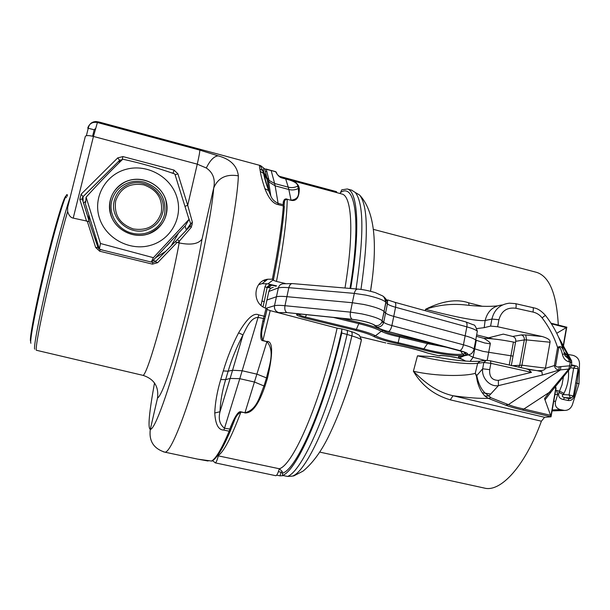 <?xml version="1.0" encoding="UTF-8"?>
<svg xmlns="http://www.w3.org/2000/svg" width="610" height="610" viewBox="0 0 610 610"><rect width="100%" height="100%" fill="white"/><g stroke="black" fill="none" stroke-linecap="round" stroke-linejoin="round"><path stroke-width="0.91" d="M263.55 280.562L265.8 280.73M319.739 452.094L484.386 488.076C500.635 492.544 525.149 466.07 541.405 421.19L544.608 417.286L453.07 395.753L450.249 399.84L541.405 421.197M433.908 356.675L417.476 355.805L413.389 371.246C421.784 385.505 434.068 395.036 450.249 399.84M465.605 361.097L462.792 359.641C459.65 358.238 455.075 357.125 449.067 356.301L445.902 355.897C442.029 355.386 439.703 355.356 438.933 355.813L440.71 355.584M438.933 355.813L428.106 353.19C419.23 350.14 408.395 347.326 395.608 344.749L387.426 343.285C402.12 345.893 414.792 348.928 425.452 352.397L428.106 353.19M385.863 342.957L360.769 336.88M551.394 391.544L545.332 399.458L544.524 398.597L551.112 416.79L544.608 417.286M482.236 306.273L468.655 302.819C456.753 298.725 442.372 300.882 425.505 309.3L425.361 310.726M558.28 325.038C556.648 293.875 549.389 276.307 536.495 272.327L536.038 272.205M266.463 283.665L264.999 286.669L261.027 305.389M511.302 365.588L515.725 341.318C515.991 338.832 514.977 337.2 512.682 336.438L503.296 334.112L488.48 337.833L493.437 338.969M488.48 337.833L476.662 334.898M497.333 305.892C489.228 306.769 478.24 306.426 464.37 304.855C451.133 303.559 438.178 305.046 425.505 309.3C448.228 315.286 475.251 321.424 485.133 320.547L484.188 327.661L476.867 328.569M484.188 327.661L490.592 326.091L497.638 326.746L542.221 336.522C547.917 338.23 550.517 340.128 550.037 342.225L545.439 368.135L521.924 365.192L521.024 367.7M502.076 304.977C493.132 305.999 487.481 311.191 485.133 320.547L491.904 319.053C494.252 309.583 500.108 304.283 509.457 303.17L515.526 303.643L535.542 308.248C538.706 309.201 542 311.58 545.416 315.385L545.424 315.4M497.638 326.746L498.942 319.724C501.412 310.932 507.062 307.112 515.892 308.263C516.334 305.61 516.212 304.077 515.526 303.643M550.975 415.41L523.899 409.02L522.488 410.042C514.992 408.265 509.396 406.649 505.698 405.177L508.374 404.621L560.468 369.904L568.802 369.065L569.633 365.794L559.248 366.785C557.288 367.212 556.068 366.892 555.588 365.825L558.775 347.723L557.593 347.464C554.093 336.705 548.916 326.83 542.061 317.84C539.697 314.821 536.67 312.899 532.987 312.061L515.892 308.263M550.975 323.178L566.911 327.227L556.755 333.281M545.332 399.458L545.836 398.803M571.738 362.919L571.143 366.358L569.862 368.859L550.845 392.261L549.252 392.413L568.802 369.065L570.503 368.097M554.642 387.358L555.984 388.585M484.79 395.997L488.923 395.997L485.293 393.206C478.888 387.426 476.974 376.675 476.791 375.546L476.524 376.515C477.203 382.546 479.102 387.952 482.22 392.726L484.79 395.997L488.244 398.33C479.803 398.643 468.076 397.789 453.07 395.753C435.875 391.826 424.156 381.807 413.389 371.246C436.47 376.507 464.911 376.423 475.259 373.335L477.645 363.278L483.821 362.477L490.867 363.339L531.478 372.344L528.565 369.584L526.338 368.859M544.524 398.597L549.252 392.413L523.899 409.02C517.166 407.587 511.996 406.115 508.374 404.621L490.951 397.75L488.923 395.997L498.416 385.627C489.883 387.228 481.32 377.72 482.655 368.783L489.7 369.652L490.867 363.339L490.554 360.823L486.345 360.312M526.643 368.897L537.28 370.689C542.328 370.811 545.035 370.034 545.393 368.341L554.399 365.565C554.742 367.998 556.236 369.53 558.89 370.156L560.468 369.904L560.826 366.541M558.775 347.723C560.178 345.817 561.863 352 562.466 354.41C563.388 358.428 565.569 360.906 569.023 361.844L568.825 359.054L565.058 355.844L564.12 352.763M562.466 354.41L564.403 353.907L565.401 356.08L564.54 354.12M555.588 365.825L554.399 365.565L557.593 347.464C560.171 345.618 562.176 346.793 563.609 350.994C559.873 337.978 553.811 326.106 545.416 315.385L542.061 317.84M559.248 366.785L558.89 370.156L542.328 375.043L498.416 385.627L498.355 380.365C492.026 380.282 489.144 376.713 489.7 369.652M468.655 302.819L469.052 305.358M563.93 351.901L566.446 354.669L568.825 359.054L571.151 359.953L571.707 361.128M564.502 353.968L566.446 354.669M531.478 372.344L498.355 380.365M482.22 392.726L490.745 394.068M476.524 376.515L475.259 373.335L476.791 375.546L482.655 368.783L483.821 362.477L486.307 360.312M417.476 355.805C440.138 361.318 467.74 364.772 477.645 363.278L480.108 361.135M515.511 342.485L513.422 342.065C502.091 339.823 492.14 338.565 483.577 338.283M383.141 296.368C385.413 297.68 386.366 299.662 386.008 302.324L384.048 311.428C381.014 309.026 374.227 306.693 363.697 304.443L352.336 302.728L286.86 296.666C281.972 296.224 278.473 296.262 276.361 296.765L266.883 300.059L266.669 301.088M385.329 298.397L386.77 299.99L387.457 302.049L387.396 303.818L385.833 302.133C382.828 299.662 376.088 297.306 365.619 295.065L354.303 293.387L352.336 302.728L350.437 312.137L361.768 313.883C372.298 316.132 379.077 318.412 382.104 320.73L384.224 311.603L385.65 313.075C386.847 314.119 389.554 315.225 393.755 316.392L391.894 325.572L463.447 344.81C469.014 346.335 472.536 347.723 474 348.973L473.68 350.521M475.426 341.714L475.731 340.075C474.267 338.779 470.752 337.353 465.186 335.813L393.755 316.392L395.554 307.249C391.33 306.067 388.616 304.931 387.419 303.841L383.698 322.301C384.91 323.315 387.64 324.406 391.894 325.572C391.063 328.981 389.92 330.971 388.456 331.543L459.787 350.567C466.917 352.595 469.281 354.006 466.879 354.799L459.238 356.438C458.11 356.705 458.209 357.193 459.528 357.895L465.735 361.105M476.128 341.219L474.755 348.867L474.092 348.501M468.564 354.921L473.093 357.33L474.755 348.867L483.067 351.375L488.686 352.275L490.287 343.857C490.714 342.965 488.61 341.135 483.959 338.367L476.41 336.316M513.033 356.118L488.686 352.275L487.23 360.304M266.997 288.065L267.081 287.676M264.176 301.935L267.081 287.668L264.999 286.669M267.127 287.783L270.032 285.091L271.93 284.87M271.038 288.225L268.713 287.645L271.717 285.16L275.903 286.197M267.195 287.562L268.713 287.645M554.932 394.609L557.708 394.373L556.61 390.514L555.733 390.011M563.526 376.339L561.985 384.971L558.92 392.436C557.937 396.393 559.439 398.749 563.442 399.497L567.994 400.488C570.968 400.869 572.981 399.542 574.025 396.508L577.068 383.339L578.417 371.063L578.12 368.798M557.708 394.373L555.603 401.212C554.62 405.505 556.175 408.303 560.277 409.615L564.463 410.438C568.177 410.469 570.8 408.608 572.34 404.857L579.012 383.766L579.5 363.423C579.279 359.305 577.075 356.606 572.889 355.317L568.131 354.486M579.012 383.766L575.672 382.935M575.581 365.886L571.425 364.734M558.92 392.436L563.312 394.601L563.976 393.328L559.53 391.155L556.61 390.514M563.976 393.328C567.62 385.939 569.099 378.337 568.421 370.537M574.086 365.878L574.101 365.321M578.417 371.063L577.761 370.849M573.316 396.401L574.025 396.508M567.994 400.488L569.054 398.597L564.494 397.598L563.442 399.497M573.43 395.974L571.257 397.979L569.054 398.597L570.495 397.941L569.038 394.914L573.415 395.982M578.112 368.905L578.128 368.753C578.166 367.09 577.357 366.137 575.695 365.886L573.736 367.822L569.038 394.914L563.312 394.601C561.658 395.791 562.054 396.79 564.494 397.598L571.257 397.979L573.438 395.852L578.128 368.753L570.686 367.777M218.365 455.868C217.076 460.405 216.062 462.738 215.33 462.876L212.646 460.718M265.289 171.341L266.799 171.418M212.837 460.497L211.502 461.053L197.541 459.101L207.888 460.977L209.062 460.588M97.783 121.786L99.689 122.183L97.974 121.832L97.402 122.511L199.775 150.106L218.113 155.84C230.367 159.096 237.122 165.76 238.365 175.832C237.336 204.762 223.26 278.518 205.379 344.848C187.544 411.132 170.609 453.733 164.73 452.132L197.671 459.132M285.259 283.475L276.46 281.439L273.219 280.234L273.433 279.578L272.342 279.212L267.729 279.22C253.104 280.783 251.64 303.955 266.074 308.332L267.134 308.927M260.18 165.485C259.41 165.219 259.311 166.393 259.875 169L260.302 171.402C260.775 175.093 262.308 180.842 264.877 188.635C268.69 198.38 273.097 203.702 278.107 204.594L283.345 205.974L283.33 204.731L284.245 206.302M267.02 309.415L270.207 310.627L262.91 340.395L266.906 341.669C275.415 351.162 268.827 367.006 266.509 377.895L263.977 385.97C259.677 396.317 256.985 409.897 244.961 412.726L266.906 341.669L262.826 340.7C260.112 340.746 260.081 334.333 262.75 321.462L263.939 321.462L265.388 316.537L258.739 314.89C253.783 312.373 247.065 318.374 238.586 332.877C232.494 344.551 227.385 357.239 223.275 370.933L220.728 379.527C217.16 391.452 215.17 402.608 214.758 413C215.421 424.407 218.456 430.096 223.862 430.073L229.162 431.232L230.572 426.947C235.17 415.822 238.632 410.789 240.965 411.834L240.881 412.086C231.152 437.904 223.481 452.467 217.877 455.769L217.457 455.7M273.181 279.891L267.92 283.894L262.102 283.635L258.663 284.641M276.757 173.278L275.895 171.86L266.204 169.061L269.071 180.385L268.629 181.757L270.779 195.84L268.56 190.533C265.937 183.091 264.283 177.403 263.573 173.453L267.256 179.782L266.799 177.434L269.071 180.385L274.645 183.518L275.14 185.844L268.629 181.757L267.256 179.782L268.949 191.067C266.379 183.724 264.816 178.189 264.275 174.46L263.825 172.073C263.146 169.168 263.428 168.101 264.679 168.871L271.16 170.587L274.645 183.518L288.255 187.156L285.693 178.959C293.814 181.002 297.81 183.381 297.695 186.111L298.366 188.505C298.298 191.456 300.76 199.142 291.031 200.179L288.843 189.504L275.14 185.844L278.107 203.359C274.279 201.483 271.839 198.982 270.779 195.84L268.56 190.533L264.877 188.635M263.573 173.453L262.658 170.564L266.799 177.434L264.679 168.871L260.722 165.722M282.087 177.99L285.693 178.959L282.087 177.99C279.883 177.518 277.878 175.68 276.071 172.477L276.971 173.705M276.071 172.477L275.773 171.684L276.597 172.775C276.444 174.018 278.267 175.741 282.064 177.96L289.941 180.064C293.463 180.346 296.361 182.329 298.633 186.004L299.319 188.399C299.236 197.51 296.475 201.483 291.039 200.309L287.203 199.295C286.99 218.334 283.414 245.716 276.46 281.439M340.067 193.523L341.775 189.824L347.311 188.986C357.849 191.159 360.472 229.787 350.674 288.492M356.087 288.949C364.048 235.277 363.781 203.122 355.287 192.485L351.65 190.16M267.729 279.22L262.102 283.635L267.92 283.894L276.658 285.892M270.207 310.627L337.116 328.149L341.699 328.897L341.783 333.06L347.09 334.433C347.616 332.13 347.525 330.734 346.808 330.239L341.699 328.897M292.419 476.113L287.531 476.425C302.446 471.271 330.124 408.723 347.09 334.433L351.856 335.896C356.827 337.406 360.014 338.695 361.417 339.778L361.25 340.525M341.783 333.06C324.772 407.488 297.299 470.218 282.651 475.396L282.171 471.469L279.357 468.762L217.877 455.769M230.572 426.947L231.747 426.832L234.797 419.55C236.039 416.249 238.075 413.755 240.881 412.086L244.961 412.726L240.965 411.834M214.758 413L220.019 411.712C218.197 419.001 219.699 424.507 224.518 428.212L239.791 378.68L230.145 378.436L243.001 334.875C246.478 327.822 250.855 317.482 258.068 317.429L239.791 378.68L254.614 382.073L264.915 386.359C256.482 410.873 249.276 413.107 244.877 412.97M266.989 341.364C272.99 341.142 273.143 353.442 267.454 378.261L264.915 386.359M262.826 340.7L262.91 340.395C261.385 336.743 261.255 332.587 262.521 327.913L264.809 318.717M220.728 379.527L225.624 379.649L230.145 378.436L220.019 411.712C220.286 401.959 222.154 391.277 225.624 379.649L228.148 371.185C231.708 359.115 236.665 347.006 243.001 334.875L238.586 332.877M264.725 318.862L264 321.417M282.544 475.419L287.508 476.433L282.651 475.396M284.039 204.563L284.496 201.544C284.573 200.301 285.472 199.554 287.203 199.295L291.039 200.309M284.115 205.296L283.162 203.816C283.429 199.867 284.771 198.319 287.188 199.165M238.365 175.832C226.234 173.797 218.022 177.838 213.721 187.964C211.762 213.843 199.035 277.268 183.892 334.41C168.756 391.658 154.826 429.615 150.312 429.371L150.296 429.371C147.704 428.136 149.114 412.673 154.513 382.981M150.312 429.371C148.84 440.992 153.651 448.579 164.73 452.132C153.636 448.579 148.825 440.992 150.296 429.371L157.487 398.116C161.314 395.646 168.215 377.102 178.196 342.5C187.59 309.224 197.243 267.271 202.017 239.105C198.418 244 190.793 245.281 179.142 242.933C175.23 265.045 167.353 299.373 159.736 327.349C151.623 356.621 146.133 372.641 143.266 375.424L36.242 350.231C35.799 346.061 39.063 328.31 46.024 296.978C52.734 267.218 61.61 232.158 67.634 211.479C68.816 215.437 70.684 217.648 73.223 218.121L89.266 221.59L98.08 247.652M157.647 262.674L155.329 261.804L152.797 262.43L152.47 264.145L157.647 262.674L177.197 242.338L177.906 242.643L179.424 241.08L191.243 227.377L192.409 222.322L187.72 205.296L197.266 164.151L206.31 168.002C213.012 172.546 215.483 179.203 213.721 187.964L202.017 239.105M152.797 262.43L100.154 249.52L99.697 251.213L95.656 247.462L87.306 221.293M177.906 242.643L179.142 242.933M177.197 242.338L175.085 241.903L155.375 261.759M98.828 248.85L97.966 247.523L95.656 247.462M89.38 221.75L82.312 199.127L79.819 199.379L86.59 221.247M67.634 211.479L67.657 207.43L85.308 136.487C85.888 135.298 88.602 135.283 93.452 136.442L73.223 218.121M92.59 136.221L94.184 129.777L88.236 128.26L86.384 135.702M97.974 121.832L95.877 121.543C92.011 121.779 89.533 123.731 88.442 127.406L87.741 128.13C89.304 123.571 92.522 121.695 97.402 122.511L93.452 136.442L197.266 164.151C199.089 156.183 199.92 151.501 199.775 150.106M88.236 128.26L88.442 127.406M177.228 239.684L190.099 226.264L191.243 227.377L192.211 223.984M178.997 242.902L179.424 241.08L177.205 239.707L175.139 241.842M83.105 201.696L83.051 196.694L119.59 160.354L117.738 157.891L81.092 194.247L83.044 196.641L82.403 199.195M170.579 172.531L173.156 173.217L173.995 170.091L122.915 156.572L122.168 159.751L119.972 160.095L119.606 162.275M185.287 206.218L187.72 205.296L177.884 173.774L175.184 174.925M192.409 222.322L190.678 223.748L188.574 217.724M185.082 226.005L186.302 229.917L190.678 223.748L190.099 226.264M83.585 203.237L85.751 201.079M86.117 197.175C98.637 183.32 110.86 170.663 122.778 159.202C140.643 163.099 158.013 168.032 174.864 174.018L189.024 219.371L153.392 257.687L100.452 243.497L86.117 197.175L85.469 204.083L99.4 249.086L103.372 250.313M151.524 262.117L185.516 225.525L189.024 219.371M153.392 257.687L151.234 262.048M126.59 169.183C147.323 163.724 170.693 176.808 176.839 197.022C183.29 217.152 171.029 239.806 150.289 245.403C129.64 251.305 105.545 238.335 99.316 217.671C92.781 197.091 105.766 174.33 126.59 169.183M129.999 180.141C115.183 183.854 106.018 200.049 110.662 214.651C115.084 229.314 132.164 238.556 146.865 234.408C161.642 230.466 170.442 214.323 165.844 199.95C161.459 185.516 144.753 176.214 129.999 180.141M100.452 243.497L99.4 249.086M111.79 200.812C114.497 191.243 120.704 185.021 130.395 182.146C135.031 180.972 139.698 180.979 144.387 182.184C159.904 187.842 166.637 198.563 164.586 214.331C162.001 223.839 155.885 230.1 146.24 233.104C141.611 234.339 136.93 234.377 132.195 233.218C117.936 229.955 108.153 214.438 111.79 200.812M115.671 200.964C120.33 187.941 129.709 182.573 143.807 184.86C157.227 189.756 163.045 199.012 161.269 212.646C156.785 225.631 147.452 231.06 133.285 228.933C119.697 224.076 113.826 214.75 115.671 200.964M98.751 248.781L99.346 248.933M143.266 375.424C154.223 379.145 158.966 386.709 157.487 398.116M215.17 462.845L275.773 475.708C276.78 475.625 277.969 473.307 279.327 468.754C293.357 465.003 320.692 401.83 337.116 328.149M279.975 475.83L281.126 472.254L282.3 472.178M336.979 192.691L336.453 191.631L279.09 176.214M166.759 245.952L169.176 243.352M88.778 215.299L89.144 221.194M94.855 238.037L96.807 241.133M155.809 257.611L165.554 251.434M171.204 245.761L178.372 233.363M110.791 214.613C115.153 229.955 133.857 239.288 148.695 233.699C163.488 226.989 169.161 215.749 165.714 199.981C161.055 183.381 139.583 174.155 124.349 182.421C112.019 189.794 107.497 200.522 110.791 214.613M114.322 200.614C109.129 218.563 130.166 236.718 147.658 229.558C155.504 226.485 160.483 220.957 162.595 212.989C168.002 193.98 144.28 175.588 126.636 185.295C120.254 188.62 116.144 193.728 114.322 200.614M283.139 202.078L284.451 202.413M344.162 399.237C350.575 381.265 356.248 361.867 361.181 341.028M542.221 336.522L525.736 334.951L526.499 339.907L550.037 342.225M515.725 341.318L524.31 339.915C524.524 337.421 523.548 335.767 521.382 334.928L525.736 334.951M521.382 334.928L512.682 336.438M490.592 326.091L491.904 319.053L498.942 319.724M532.987 312.061C533.437 309.453 533.407 307.936 532.904 307.509M566.21 327.593L551.387 323.826M563.251 345.634L566.438 327.471M550.998 415.471L555.809 388.044L555.496 386.275M522.488 410.042L551.112 416.79M490.951 397.75L488.244 398.33L505.698 405.177M558.623 337.231L571.135 359.938L571.776 362.714L570.266 362.149L569.633 365.794L571.128 366.343M560.826 342.553L570.068 359.359L570.266 362.149L569.023 361.844M542.328 375.043L541.924 371.726L537.28 370.689M518.668 367.197L519.758 365.047L524.31 339.915L526.499 339.907L521.924 365.192L511.897 365.718M565.569 356.095L568.68 358.154M536.114 370.491L528.565 369.584M490.402 360.823L526.903 368.951M273.265 287.417C270.954 287.806 269.483 289.148 268.842 291.443L265.22 308.004M292.221 283.574L283.101 283.787C280.653 284.031 279.067 285.404 278.358 287.905L268.842 291.443L268.598 292.503M384.048 311.428L385.833 302.133C384.788 298.328 383.667 296.239 382.485 295.858L375.394 292.647C368.684 290.642 362.82 289.46 357.803 289.094C356.202 289.056 355.035 290.49 354.303 293.387L288.835 287.699C283.97 287.287 280.478 287.356 278.358 287.905L274.5 305.686C276.604 305.229 280.097 305.229 284.962 305.702L350.437 312.137C349.919 315.698 350.498 318.077 352.183 319.282C363.476 320.807 371.238 322.919 375.463 325.626L376.95 327.029C378.665 328.424 382.5 329.926 388.456 331.543M357.559 289.071L292.48 283.597C290.795 283.543 289.582 284.908 288.835 287.699L284.962 305.702C284.451 309.117 285.083 311.413 286.868 312.587L352.183 319.282M477.02 332.9L477.325 331.192C475.869 329.85 472.376 328.409 466.841 326.853C467.26 324.101 466.902 322.446 465.765 321.897L394.784 302.27C395.768 302.781 396.02 304.443 395.554 307.249L466.841 326.853L463.447 344.81C462.647 348.142 461.427 350.064 459.787 350.567M490.287 343.857L484.63 342.965L475.777 340.121M476.273 340.403L476.204 340.792M513.422 342.065L509.22 365.123M277.878 312.64L286.868 312.587M397.865 343.743L422.761 349.713C437.118 353.823 458.331 356.728 464.24 355.302L466.734 354.768C469.105 353.983 466.764 352.58 459.711 350.575L388.387 331.558C382.386 329.926 378.52 328.409 376.789 327.006L375.302 325.603C371.116 322.926 363.438 320.829 352.267 319.32L301.409 314.104C293.951 313.906 295.126 315.217 304.931 318.054L355.676 330.368C363.995 332.427 369.95 334.417 373.541 336.346C378.528 338.924 386.633 341.387 397.865 343.743L398.147 342.706L423.889 348.874L422.761 349.713M278.503 312.503C275.461 311.336 274.126 309.064 274.5 305.686L266.013 308.309M375.463 325.626C378.337 325.9 380.465 324.733 381.86 322.141L382.272 320.89L383.698 322.301L387.419 303.841L387.655 299.922L394.784 302.27M470.096 361.364L473.093 357.33L485.125 360.472M464.271 355.775L459.528 357.895M459.238 356.438L462.304 356.194M462.769 356.095L468.16 354.944L466.879 354.799M376.95 327.029C380.312 327.235 382.546 325.702 383.652 322.446L381.86 322.141L384.064 311.435M263.009 306.868L264.145 301.744L262.01 300.943M462.792 359.641L461.617 359.122M460.58 350.857L462.578 354.075C457.096 355.424 437.286 352.725 423.889 348.874L427.518 343.636L399.504 336.888C391.041 335.111 384.963 333.235 381.273 331.268L383.202 330.704C378.505 328.088 370.606 325.389 359.488 322.621L341.775 318.298M355.676 330.368L356.347 329.385C365.253 331.588 371.627 333.723 375.463 335.79C380.099 338.199 387.655 340.502 398.147 342.706L399.786 335.828C392.077 334.211 386.549 332.503 383.202 330.704M373.541 336.346L375.463 335.79L381.273 331.268C376.812 328.79 369.325 326.243 358.81 323.635L359.488 322.621M298.549 314.051L298.557 314.302C299.159 315.103 301.485 316.018 305.526 317.04L356.347 329.385L358.81 323.635L333.456 317.444M306.441 314.676L304.931 318.054M373.472 324.451L375.302 325.603M376.789 327.006L374.265 325.214M459.307 350.468L459.711 350.575M466.734 354.768L465.056 353.533L465.826 353.198L465.743 352.588M464.24 355.302L462.578 354.075L465.056 353.533L464.103 352M448.762 347.7L427.518 343.636L428.655 342.789L399.786 335.828M439.985 345.359L428.655 342.789M555.603 401.212L553.743 401.365M560.277 409.615L552.241 409.95M552.103 410.728L563.327 410.286M230.595 430.454L229.162 431.232C221.75 448.769 215.864 458.712 211.502 461.053M272.342 279.212C278.19 249.719 281.858 225.311 283.345 205.974L284.252 206.698C282.834 225.997 279.227 250.283 273.433 279.571M262.75 321.462L266.074 308.332M265.396 316.529L267.172 308.896M273.463 279.609C279.212 250.527 282.811 226.432 284.26 207.324L284.229 206.035M278.107 204.594L278.107 203.359L283.33 204.731L283.162 203.816M260.302 171.402L263.566 173.446M99.689 122.183L260.18 165.478L262.658 170.564L259.875 169M344.993 288.012C354.204 232.532 351.863 196.085 341.989 194.041L341.653 193.95M350.018 288.438C361.41 219.859 355.165 182.131 340.441 192.615M360.967 289.437C368.554 236.993 368.074 205.509 359.542 194.994L355.333 192.539M351.078 331.573L351.177 331.611C352.961 331.924 355.699 333.151 359.389 335.279L361.425 339.778C352.229 378.574 341.043 411.277 327.844 437.888C320.532 452.437 312.267 463.516 303.056 471.126L293.562 476.006M351.207 331.619C352.161 332.221 352.374 333.647 351.856 335.896C335.111 409.173 307.585 470.851 292.533 476.097L287.508 476.433M223.862 430.073L224.518 428.212L230.999 429.242L231.708 426.954M223.275 370.933L228.148 371.185L232.593 370.255L242.193 370.758L257.046 374.189L267.454 378.261M267.157 308.797L264.755 318.755L258.068 317.429L258.739 314.89M211.861 461.076C216.664 458.697 222.818 448.67 230.305 431.003L231.808 426.756M264.199 320.608L264.038 321.272M282.308 473.261C296.826 469.708 325.153 404.987 342.035 329.156M355.287 192.485L359.542 194.994C374.464 210.747 378.131 242.841 370.544 291.267L371.475 284.222M298.633 186.004L297.695 186.111C294.66 187.628 291.511 187.979 288.255 187.156L288.843 189.504C292.129 190.328 295.301 189.992 298.366 188.505L299.319 188.399M164.73 452.132C153.628 448.579 148.817 440.992 150.289 429.371M99.697 251.213L152.47 264.145M177.884 173.774L173.995 170.091M122.915 156.572L117.738 157.891M81.092 194.247L79.819 199.379M34.625 349.164L34.602 349.08C33.718 346.183 38.971 318.313 47.42 282.224C55.845 246.165 65.75 209.39 70.318 196.733M67.413 196.237C67.596 187.361 58.69 214.819 48.114 257.252C37.53 299.632 29.448 340.471 30.851 343.171L30.889 343.27M66.261 197.77C66.398 189.13 57.668 215.955 47.359 257.329C37.035 298.633 29.158 338.512 30.538 341.234M218.113 155.84C213.965 156.312 210.031 160.361 206.31 168.002M119.217 162.664L119.59 160.354L83.044 196.649C82.297 197.739 82.053 198.563 82.312 199.127L89.266 221.59M173.072 173.392L174.285 173.812M97.547 246.234L98.546 246.493M153.102 260.462L155.939 261.187M278.381 471.675L281.126 472.254M275.773 475.708L215.33 462.876M283.353 203.885L284.351 204.137M373.343 229.352L536.495 272.327M555.512 386.26L556.053 388.204L551.173 416.005M566.736 327.334L563.457 346M564.517 354.013L565.539 356.057M479.468 361.219C469.326 361.982 453.825 360.396 432.947 356.461M485.629 360.403L480.131 361.135M465.765 321.897L473.474 324.856C474.572 324.573 475.853 326.685 477.325 331.192L475.731 340.075M468.16 354.944L470.821 353.991C471.789 354.044 474.862 348.92 474 348.973L475.747 340.09M267.081 287.668C266.235 287.394 270.367 284.222 270.032 285.091L267.241 287.424M461.564 359.107L461.457 359.107C460.092 358.39 456.005 357.468 449.219 356.354L446.017 355.943C437.004 355.157 440.809 355.912 439.901 355.851M462.578 359.603L465.438 361.082M298.953 314.036L297.688 314.424L301.653 314.18L352.496 319.396C360.662 320.456 367.327 322.011 372.504 324.055L372.618 324.07M376.347 326.899C378.345 327.639 373.61 327.044 388.189 331.543L465.056 352.298M571.234 365.809L575.474 365.886M571.257 397.979L569.786 398.643L571.334 397.972M552.065 410.911L564.403 410.438M271.038 170.403L275.773 171.684M285.663 178.921L341.722 193.965M347.311 188.986L352.016 190.259M276.559 285.93L267.843 283.932M231.754 426.825L234.797 419.55L231.137 428.792M351.177 331.611L346.808 330.239M273.31 279.792L273.211 280.28M163.32 451.774L164.631 452.117M100.154 249.52L97.966 247.523L89.22 221.552M95.503 128.519L94.184 129.777M280.051 475.861L276.658 475.152M283.574 475.632L280.142 475.853"/></g></svg>
